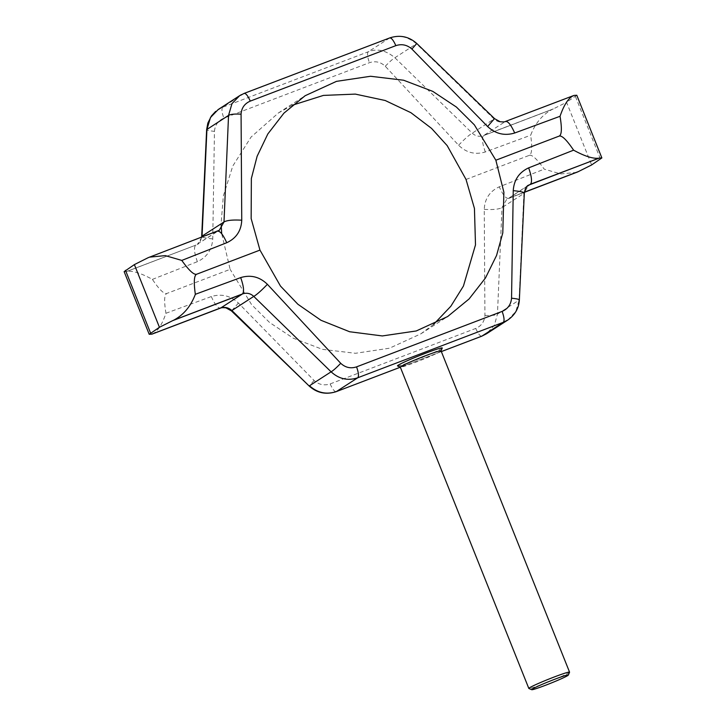 <?xml version="1.0" encoding="UTF-8"?>
<svg xmlns="http://www.w3.org/2000/svg" width="726" height="726" viewBox="0 0 726 726"><rect width="100%" height="100%" fill="white"/><g stroke="black" fill="none" stroke-linecap="round" stroke-linejoin="round"><path stroke-width="0.54" stroke-dasharray="3.63 2.72" d="M124.137 271.633L126.651 271.497L196.011 245.052L127.095 271.379C132.849 270.626 141.289 273.303 152.396 279.383C159.393 289.756 164.239 294.429 166.935 293.422L230.142 269.346L221.711 233.727M127.095 271.379A43.878 2.487 158.2 0 1 126.642 271.479L196.011 245.052L216.947 231.54L147.596 257.975L219.288 230.287L195.557 245.343C193.697 247.584 194.296 253.029 197.354 261.687C206.883 257.267 212.019 249.671 212.754 238.908L214.451 131.352C208.58 130.753 206.075 130.09 206.937 129.355M466.038 179.458L529.245 155.373C531.922 154.339 532.394 147.623 530.661 135.254C535.225 123.211 542.458 114.572 552.377 109.336L483.525 135.617L553.339 108.909L566.561 102.284L591.626 164.947M241.35 94.679L389.626 37.988C398.329 34.476 407.295 36.418 416.506 43.787L494.116 119.037C497.401 121.959 501.149 122.785 505.369 121.523L574.284 95.396L504.915 121.814L483.979 135.326L553.339 108.9A43.878 2.487 158.2 0 1 552.377 109.336M576.798 95.26L566.561 102.284M292.351 105.225L278.357 113.002L251.06 137.069L232.765 166.082L223.336 195.975L221.103 223.826M433.649 324.331L420.88 333.824L389.544 348.19L355.459 353.29L322.371 349.333L293.231 338.189L269.582 322.498L251.641 304.702L230.142 269.346M152.396 279.383L197.354 261.687M214.451 131.352C215.032 125.035 218.163 120.643 223.862 118.156L369.434 62.69C375.333 60.757 380.615 61.946 385.279 66.257L458.605 145.236C466.355 152.759 475.267 155.001 485.322 151.961L530.661 135.254M485.322 151.961C482.264 143.303 481.665 137.858 483.525 135.617C479.26 136.978 475.494 136.161 472.236 133.157L394.899 57.735C385.824 50.266 376.939 48.288 368.236 51.791L222.655 107.266L215.667 111.396M148.549 257.53L217.628 231.122M505.605 121.405L573.83 95.487M202 237.084L197.427 244.399C199.351 243.755 200.775 241.123 201.683 236.495M212.754 238.908C204.442 238.074 200.893 237.13 202.109 236.086M385.279 66.257C389.581 61.783 392.784 58.942 394.899 57.735L416.833 43.533M458.605 145.236C464.704 138.902 469.241 134.882 472.236 133.157L494.587 118.674M152.17 334.069C157.361 331.9 161.952 324.967 165.955 313.269C163.931 301.081 164.257 294.466 166.935 293.422M529.245 155.373C531.94 154.366 536.931 158.958 544.219 169.14L560.699 173.941L576.517 172.416M172.661 320.647L242.021 294.23M527.076 186.391L509.053 198.026L524.399 192.172L506.712 199.269L502.002 207.6L497.455 314.149L494.333 325.384L486.384 333.851M529.989 184.504L599.349 158.068M165.955 313.269L211.302 296.553C221.403 293.513 230.441 295.673 238.4 303.041L314.095 380.488C318.886 384.707 324.241 385.851 330.158 383.918L475.73 328.442C481.411 325.965 484.478 321.618 484.923 315.393L484.251 209.36C484.741 198.77 489.751 191.265 499.27 186.827L544.219 169.14M524.381 192.29L508.372 198.434L524.381 192.326M507.81 320.03L515.805 311.527L519.063 300.21L523.891 193.47L528.573 185.166L508.372 198.434M397.512 365.949A24.13 1.37 158.2 0 0 417.84 359.207A24.13 1.37 158.2 0 0 441.517 348.68A24.13 1.37 158.2 0 0 442.261 348.053M238.4 303.041L231.884 310.519M314.095 380.488L309.494 385.769M484.923 315.393C491.157 315.756 495.341 315.338 497.455 314.149L519.362 299.92M484.251 209.36C493.081 209.868 498.998 209.279 502.002 207.6L523.891 193.47M441.036 350.894L441.054 350.849A21.934 1.243 -21.8 0 1 441.036 350.894A21.934 1.243 -21.8 0 1 440.364 351.466A21.934 1.243 -21.8 0 1 418.838 361.031A21.934 1.243 -21.8 0 1 400.362 367.165A21.934 1.243 -21.8 0 1 400.298 367.111L400.362 367.165M569.556 672.222A21.934 1.243 -21.8 0 1 568.885 672.784A21.934 1.243 -21.8 0 1 547.35 682.349A21.934 1.243 -21.8 0 1 528.882 688.484M575.446 96.549L600.502 159.221M389.626 37.988L368.236 51.791C366.993 53.288 367.392 56.918 369.434 62.69M244.054 93.454L222.655 107.266C221.421 108.755 221.82 112.385 223.862 118.156M441.344 351.575L400.335 367.202L441.354 351.593M211.302 296.553C215.005 304.793 218.118 308.623 220.631 308.042M330.158 383.918C332.617 389.408 334.695 391.958 336.374 391.568M475.73 328.442C478.198 333.942 480.267 336.492 481.946 336.102M508.599 198.316C506.086 198.897 502.973 195.076 499.27 186.827M420.88 333.824L447.643 316.554M278.357 113.002L305.12 95.732"/><path stroke-width="1.09" d="M173.623 320.23L242.475 293.939C246.649 292.514 250.416 293.331 253.764 296.399L331.101 371.821C333.216 370.614 336.419 367.773 340.721 363.299L267.395 284.32C259.672 276.806 250.76 274.564 240.678 277.595L195.339 294.302C190.775 306.354 183.542 314.993 173.623 320.23A43.878 2.487 -21.8 0 0 172.661 320.656L159.439 327.281L149.202 334.296L124.137 271.633L134.374 264.609L147.587 257.966A43.878 2.487 -21.8 0 1 148.549 257.53L219.288 230.287L223.998 221.956L228.545 115.407L231.975 103.636L239.589 95.714L241.35 94.679M578.404 171.581L524.399 192.172L578.404 171.581L591.626 164.947L601.863 157.932L576.798 95.26L574.284 95.396A43.878 2.487 -21.8 0 0 573.83 95.487L505.605 121.405C505.142 121.923 503.29 122.022 500.069 121.714L494.587 118.674L416.833 43.533C408.956 36.509 399.935 34.63 389.78 37.906L389.626 37.988C391.305 37.598 393.383 40.148 395.842 45.647L250.27 101.114C244.589 103.591 241.522 107.938 241.077 114.163L241.749 220.196C241.25 230.804 236.24 238.319 226.73 242.729L181.781 260.416C189.069 270.598 194.06 275.19 196.755 274.183L259.962 250.098L251.151 218.562L251.359 178.487L257.131 156.253L267.83 133.956L283.911 113.165L305.12 95.732L336.456 81.366L370.541 76.266L403.629 80.232L432.769 91.367L456.418 107.058L474.359 124.854L495.858 160.219L503.889 192.254L502.791 232.91L496.575 255.425L485.467 277.985L469.06 298.985L447.643 316.554L416.252 330.956L382.339 335.938L349.623 331.746L320.974 320.284L297.878 304.239L280.49 286.08L259.962 250.098M433.649 324.331L450.846 306.245L463.424 286.08L475.494 244.88L474.441 208.435L466.038 179.458L447.18 145.617L431.543 128.384L410.889 112.675L385.188 100.497L355.341 94.108L323.406 95.415L292.351 105.225M221.103 223.826L221.711 233.727M573.83 95.487C568.639 97.656 564.048 104.598 560.045 116.287C562.069 128.475 561.742 135.09 559.065 136.134L495.858 160.219M560.045 116.287L514.698 133.003C504.624 136.052 495.586 133.893 487.6 126.524L411.905 49.069C407.114 44.849 401.759 43.705 395.842 45.647M239.589 95.714L218.19 109.526L210.504 117.494L206.937 129.355L202 237.084M201.619 237.23L202.109 236.086L223.998 221.956C227.002 220.277 232.919 219.688 241.749 220.196M201.683 236.495L206.638 129.636L228.545 115.407C230.659 114.218 234.843 113.81 241.077 114.163M181.781 260.416L165.301 255.616L149.483 257.14M416.506 43.787L411.905 49.069M494.116 119.037L487.6 126.524M152.17 334.069L220.631 308.042L152.17 334.069A43.878 2.487 158.2 0 1 151.725 334.178L220.631 308.042C224.679 306.69 228.436 307.525 231.884 310.519L253.764 296.399C256.759 294.683 261.296 290.654 267.395 284.32M149.202 334.296L151.716 334.16M195.339 294.302C193.606 281.933 194.078 275.218 196.755 274.183M559.065 136.134C561.761 135.127 566.607 139.809 573.604 150.173L528.646 167.869C519.099 172.316 513.972 179.912 513.246 190.648L511.549 298.214C510.968 304.521 507.837 308.913 502.138 311.4L356.566 366.866C350.667 368.799 345.385 367.61 340.721 363.299M513.246 190.648C521.558 191.482 525.107 192.426 523.891 193.47L524.317 193.062C525.225 188.433 526.649 185.802 528.582 185.157L598.905 158.177C593.151 158.93 584.711 156.262 573.604 150.173M598.905 158.177A43.878 2.487 -21.8 0 1 599.358 158.077L601.863 157.932M524.381 192.326L577.451 172.026A43.878 2.487 158.2 0 0 578.413 171.59M151.725 334.178L221.085 307.751L242.021 294.23L172.661 320.656M528.646 167.869C531.704 176.527 532.303 181.981 530.443 184.213L599.358 158.077M577.451 172.026L524.381 192.29M356.566 366.866C358.608 372.638 359.007 376.268 357.764 377.765L336.374 391.568C326.455 394.826 317.498 392.893 309.494 385.769L331.101 371.821C338.969 379.036 347.854 381.014 357.764 377.765L503.345 322.299L507.81 320.03L486.411 333.842M481.628 336.229L486.384 333.851L481.946 336.102L441.344 351.575M398.202 365.187A24.13 1.37 158.2 0 0 397.512 365.949L400.316 367.147A21.934 1.243 -21.8 0 1 420.209 357.809A21.934 1.243 -21.8 0 1 441.036 350.821L442.261 348.053A24.13 1.37 158.2 0 0 423.14 354.17A24.13 1.37 158.2 0 0 398.202 365.187M336.038 391.695L336.22 391.65C326.065 394.926 317.044 393.056 309.167 386.023L231.884 310.519L231.412 310.882L225.931 307.842C222.71 307.534 220.858 307.633 220.395 308.16M519.063 300.21C519.925 299.466 517.42 298.803 511.549 298.214M524.317 193.062L519.362 299.92C518.827 308.305 514.97 315.011 507.792 320.039M531.722 689.7L528.882 688.484A21.934 1.243 -21.8 0 1 528.818 688.429A21.934 1.243 -21.8 0 1 548.729 679.137A21.934 1.243 -21.8 0 1 569.556 672.14A21.934 1.243 -21.8 0 1 569.556 672.222L568.331 675.062A19.747 1.116 -21.8 0 1 567.723 675.57A19.747 1.116 -21.8 0 1 548.348 684.173A19.747 1.116 -21.8 0 1 531.722 689.7A19.747 1.116 -21.8 0 1 549.591 681.278A19.747 1.116 -21.8 0 1 568.331 675.062M125.498 270.344L150.554 333.007M134.374 264.609L159.439 327.281M217.401 231.24C219.914 230.659 223.027 234.489 226.73 242.729M250.27 101.114C247.802 95.614 245.733 93.064 244.054 93.454L239.625 95.696M505.369 121.523C507.882 120.933 510.995 124.763 514.698 133.003M502.138 311.4C504.18 317.171 504.579 320.801 503.345 322.299L481.792 336.183L441.354 351.593M400.335 367.202L336.22 391.65L400.344 367.22M240.678 277.595C243.736 286.253 244.335 291.707 242.475 293.939L242.021 294.23M529.989 184.504L527.076 186.391M206.638 129.636L207.845 123.111L211.429 115.96L215.667 111.396M244.208 93.373L389.78 37.906M309.167 386.023L231.412 310.882M569.556 672.14L441.036 350.821M528.818 688.429L400.298 367.111"/></g></svg>
